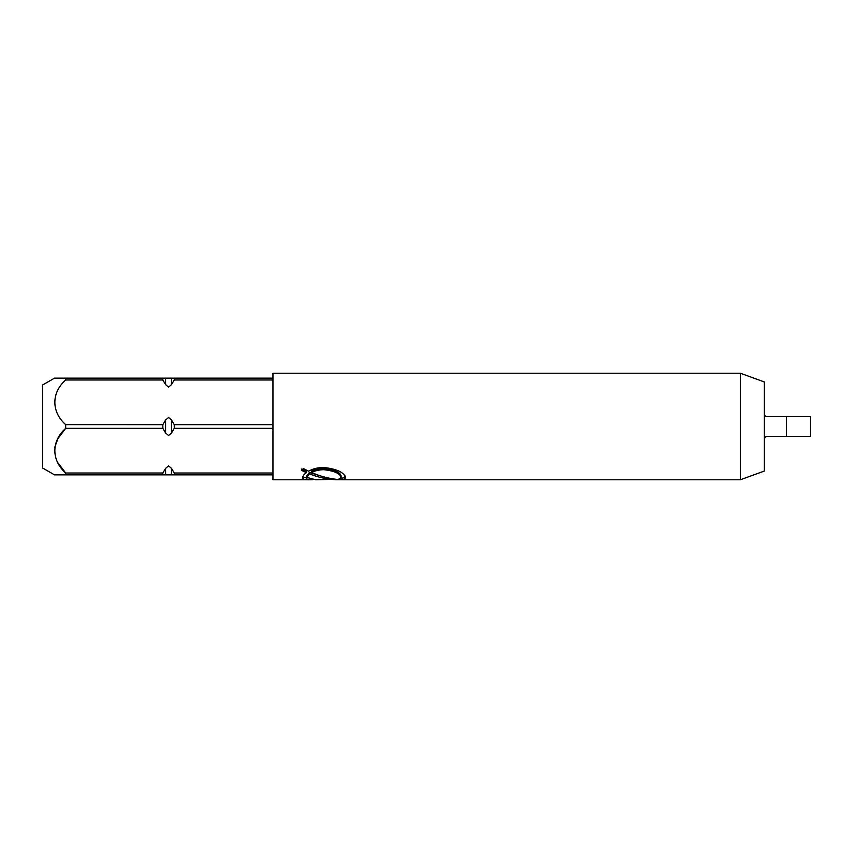 <?xml version="1.0" encoding="UTF-8"?>
<svg xmlns="http://www.w3.org/2000/svg" width="853" height="853" viewBox="0 0 853 853"><rect width="100%" height="100%" fill="white"/><g stroke="black" fill="none" stroke-linecap="round" stroke-linejoin="round"><path stroke-width="1.28" d="M764.288 438.015L765.823 436.48L810.35 436.48L810.35 416.52L786.402 416.52L786.402 436.48M764.288 414.984L765.823 416.52L786.402 416.52M335.815 479.706C326.998 479.301 318.19 477.339 309.372 473.841L306.792 477.381L315.717 479.781L335.815 479.279M311.59 472.519C320.451 476.39 329.322 478.725 338.193 479.514L341.168 477.573C340.304 473.554 334.525 470.92 323.82 469.683C319.054 469.779 314.97 470.717 311.59 472.519L311.59 471.187C314.981 469.449 319.054 468.532 323.82 468.446L323.82 469.683M321.57 476.219L309.372 472.477L309.372 473.841M309.372 472.477L306.792 475.91L306.792 477.381M323.82 468.446C334.515 469.64 340.294 472.189 341.168 476.102L341.168 477.573M345.337 476.049C345.337 477.328 343.972 478.032 341.243 478.181L341.243 479.706L344.356 479.781L740.34 479.781L764.288 471.059L764.288 381.941L740.34 373.219L740.34 479.781M312.443 479.727L309.351 479.781C304.862 479.908 302.623 479.151 302.623 477.509C302.623 476.166 303.881 474.535 306.398 472.615L306.398 471.282L301.461 469.086M307.005 478.181L302.762 476.71M341.658 479.727L335.592 479.717M306.398 472.615L301.461 470.344L303.412 468.596L308.637 471.197C312.784 468.766 317.817 467.519 323.745 467.455C336.914 469.011 344.111 472.359 345.337 477.52C345.337 478.832 343.972 479.557 341.243 479.706M58.036 462.966L65.681 473.02L65.681 474.865L54.507 474.865L42.65 468.02L42.65 384.98L54.507 378.135L165.589 378.135L165.589 384.596L168.553 387.155L171.517 384.596L174.257 379.98L174.257 378.135L272.96 378.135L272.96 379.98L174.257 379.98M272.96 424.655L272.96 428.345L174.257 428.345L174.257 424.655L272.96 424.655L272.96 379.98M272.96 473.02L272.96 474.865L174.257 474.865L174.257 473.02L272.96 473.02L272.96 428.345M65.649 424.623L162.848 424.655L165.589 420.039L165.589 432.961L168.553 435.52L171.517 432.961L174.257 428.345M54.507 378.135L65.681 378.135L65.681 379.98C51.169 392.817 51.308 411.946 65.681 424.655L65.681 428.345L57.919 438.613M57.887 438.687L54.795 447.239M54.507 450.683L54.613 452.719M174.257 378.135L165.589 378.135M174.257 424.655L171.517 420.039L168.553 417.48L165.589 420.039M174.257 473.02L171.517 468.404L168.553 465.845L165.589 468.404L165.589 474.865L174.257 474.865M162.848 378.135L162.848 379.98L65.681 379.98M165.589 384.596L162.848 379.98M162.848 424.655L162.848 428.345L65.681 428.345C51.169 441.172 51.308 460.311 65.681 473.02L162.848 473.02L165.589 468.404M165.589 432.961L162.848 428.345M162.848 473.02L162.848 474.865L54.507 474.865M165.589 474.865L162.848 474.865M272.96 474.865L272.96 479.781L309.351 479.781M272.96 378.135L272.96 373.219L740.34 373.219M171.517 378.135L171.517 384.596M171.517 420.039L171.517 432.961M171.517 468.404L171.517 474.865"/></g></svg>
